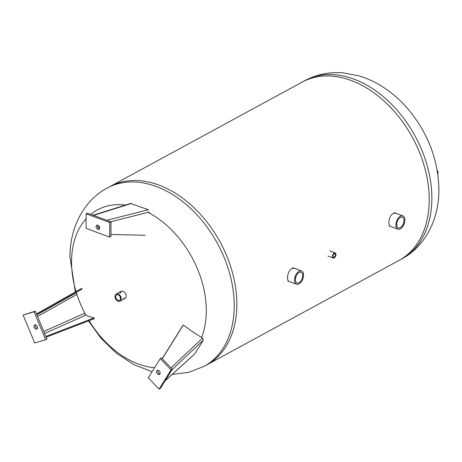 <?xml version="1.0" encoding="UTF-8"?>
<svg xmlns="http://www.w3.org/2000/svg" width="462" height="462" viewBox="0 0 462 462"><rect width="100%" height="100%" fill="white"/><g stroke="black" fill="none" stroke-linecap="round" stroke-linejoin="round"><path stroke-width="0.69" d="M123.493 298.175A4.06 2.818 -118.5 0 0 125.242 298.308M121.402 291.233A4.06 2.818 -118.5 0 0 120.559 292.775M119.918 293.127A4.06 2.818 61.5 0 1 121.061 291.378A4.06 2.818 61.5 0 1 125.479 293.601A4.06 2.818 61.5 0 1 124.942 298.51L120.068 301.16A4.06 2.818 -118.5 0 0 120.605 296.246A4.06 2.818 -118.5 0 0 116.193 294.028A4.06 2.818 -118.5 0 0 114.986 296.431A4.06 2.818 -118.5 0 0 116.742 300.358A4.06 2.818 -118.5 0 0 120.068 301.16M172.187 374.411L188.658 372.36L204.054 366.372A101.461 70.478 61.5 0 0 217.533 243.572A101.461 70.478 61.5 0 0 107.155 188.08L109.789 186.654A101.461 70.478 61.5 0 1 220.16 242.14A101.461 70.478 61.5 0 1 206.687 364.94A101.461 70.478 -118.5 0 0 220.16 242.14A101.461 70.478 -118.5 0 0 109.789 186.654L302.165 82.103A101.461 70.478 61.5 0 1 412.537 137.589A101.461 70.478 61.5 0 1 399.058 260.389A101.461 70.478 -118.5 0 0 429.233 200.398A101.461 70.478 -118.5 0 0 385.343 102.206A101.461 70.478 -118.5 0 0 302.165 82.103L304.799 80.671C316.753 74.324 329.562 71.731 343.237 72.892L358.148 75.647C365.742 77.824 373.053 81.012 380.076 85.21C390.5 91.476 399.867 99.469 408.171 109.194C428.193 133.299 438.438 160.302 438.9 190.205C438.929 219.866 424.821 246.754 401.692 258.957A101.461 70.478 -118.5 0 0 431.866 198.966A101.461 70.478 -118.5 0 0 387.97 100.774A101.461 70.478 -118.5 0 0 304.799 80.671M97.534 225.081A2.333 1.623 -118.5 0 0 97.367 225.895A2.333 1.623 -118.5 0 0 99.526 228.742M96.079 226.588A2.333 1.623 61.5 0 1 96.777 225.208A2.333 1.623 61.5 0 1 99.313 226.484A2.333 1.623 61.5 0 1 99.007 229.308A2.333 1.623 61.5 0 1 97.089 228.846A2.333 1.623 61.5 0 1 96.079 226.588M86.157 213.814L86.059 228.332L109.644 237.075L110.926 236.377L111.03 221.864L87.445 213.121L86.157 213.814L109.748 222.563L111.03 221.864M109.644 237.075L109.748 222.563M106.757 220.282L148.4 209.748L130.596 203.447L93.128 215.223M97.661 227.165L99.567 227.085M110.944 234.488L145.178 235.302M157.964 370.27A2.333 1.623 -118.5 0 0 158.171 372.528A2.333 1.623 -118.5 0 0 159.95 373.931M159.234 370.98A2.333 1.623 61.5 0 1 159.43 374.497A2.333 1.623 61.5 0 1 156.889 373.221A2.333 1.623 61.5 0 1 157.201 370.397A2.333 1.623 61.5 0 1 159.234 370.98M172.355 369.213L161.509 357.917L160.227 358.616L148.267 377.812L159.113 389.108L160.395 388.409L172.355 369.213L171.073 369.912L160.227 358.616M159.113 389.108L171.073 369.912M165.194 380.711L194.814 353.805L203.401 340.015L202.575 338.005L201.715 337.497A159.806 113.259 -134.9 0 1 183.304 325.017A162.254 18.873 128.5 0 1 182.842 325.508L162.191 358.627M162.283 358.726L183.304 325.017M35.401 324.821A2.333 1.623 -118.5 0 0 35.614 327.079A2.333 1.623 -118.5 0 0 37.393 328.482M36.648 329.146A2.333 1.623 61.5 0 1 34.252 327.622A2.333 1.623 61.5 0 1 34.638 324.953A2.333 1.623 61.5 0 1 37.179 326.23A2.333 1.623 61.5 0 1 36.868 329.054A2.333 1.623 61.5 0 1 36.648 329.146M45.674 339.766L46.957 339.068L35.326 311.128L23.1 315.044L34.731 342.983L45.674 339.766L34.044 311.821L35.326 311.128M34.044 311.821L23.1 315.044M46.171 337.179L94.421 318.618A162.254 143.844 -78.7 0 1 94.092 317.902A159.944 35.892 164.8 0 1 85.782 315.113L84.517 313.305L43.809 331.514M45.865 336.452L94.092 317.902M36.475 313.889L81.809 288.317M36.793 314.645L82.097 289.085M120.513 298.475A3.072 2.137 61.5 0 1 119.594 300.294A3.072 2.137 61.5 0 1 117.077 299.688A3.072 2.137 61.5 0 1 115.748 296.714A3.072 2.137 61.5 0 1 116.661 294.895A3.072 2.137 61.5 0 1 119.179 295.501A3.072 2.137 61.5 0 1 120.513 298.475M390.719 226.524C387.277 225.687 388.929 215.511 393.174 213.496L395.657 213.207M289.403 281.589C285.961 280.752 287.612 270.576 291.857 268.555L294.34 268.272M335.424 254.81A1.888 1.063 -69.7 0 1 334.788 256.629A1.888 1.063 -69.7 0 1 333.57 257.23A1.888 1.063 -69.7 0 1 333.033 256.11A1.888 1.063 -69.7 0 1 333.668 254.285A1.888 1.063 -69.7 0 1 334.886 253.684A1.888 1.063 -69.7 0 1 335.424 254.81M332.501 256.393A2.732 1.536 110.3 0 0 333.281 258.015A2.732 1.536 110.3 0 0 335.666 255.994A2.732 1.536 110.3 0 0 335.175 252.899A2.732 1.536 110.3 0 0 333.42 253.765A2.732 1.536 110.3 0 0 332.501 256.393M302.679 275.612A5.746 3.234 -69.7 0 1 300.75 281.156A5.746 3.234 -69.7 0 1 297.049 282.981A5.746 3.234 -69.7 0 1 295.414 279.562A5.746 3.234 -69.7 0 1 297.337 274.024A5.746 3.234 -69.7 0 1 301.045 272.199A5.746 3.234 -69.7 0 1 302.679 275.612M294.56 280.03A7.103 3.996 110.3 0 0 296.575 284.245A7.103 3.996 110.3 0 0 302.795 278.979A7.103 3.996 110.3 0 0 301.513 270.928A7.103 3.996 110.3 0 0 296.939 273.181A7.103 3.996 110.3 0 0 294.56 280.03M403.996 220.553A5.746 3.234 -69.7 0 1 402.073 226.091A5.746 3.234 -69.7 0 1 398.365 227.916A5.746 3.234 -69.7 0 1 396.731 224.497A5.746 3.234 -69.7 0 1 398.654 218.959A5.746 3.234 -69.7 0 1 402.362 217.134A5.746 3.234 -69.7 0 1 403.996 220.553M395.876 224.965A7.103 3.996 110.3 0 0 397.892 229.187A7.103 3.996 110.3 0 0 404.111 223.914A7.103 3.996 110.3 0 0 402.835 215.864A7.103 3.996 110.3 0 0 398.256 218.116A7.103 3.996 110.3 0 0 395.876 224.965M437.635 172.967A6.699 2.997 0.4 0 0 437.999 172.003A6.699 2.997 0.4 0 0 437.254 170.611M437.999 172.003L437.988 173.452A6.699 2.997 -179.6 0 1 437.803 174.139M76.045 291.562A86.948 60.401 61.5 0 1 71.552 261.307A86.948 60.401 61.5 0 1 86.123 218.786M90.783 214.356A86.948 60.401 61.5 0 1 125.468 205.059M148.019 212.353A86.948 60.401 61.5 0 1 201.64 337.456M154.533 367.752A86.948 60.401 61.5 0 1 89.062 320.68M85.874 315.159A86.948 60.401 61.5 0 1 76.397 292.723M93.555 215.384L131.456 203.471M110.77 221.766L149.353 212.012M202.575 338.005L171.073 367.879M171.98 369.819L203.401 340.015M44.641 333.506L85.776 315.113M37.538 316.441L76.698 294.525M76.444 292.694L36.873 314.841M107.155 188.08C84.159 200.19 69.935 227.004 69.953 256.832L75.352 291.955M88.444 320.917L101.149 338.392L116.343 353.141L133.495 364.472L152.038 371.76M204.054 366.372L401.692 258.957M165.113 380.838L194.623 354.031M116.193 294.028L121.061 291.378M335.175 252.899L329.833 250.918M333.281 258.015L327.933 256.035M301.513 270.928L292.712 267.665M296.575 284.245L287.768 280.983M402.835 215.864L394.028 212.601M397.892 229.187L389.091 225.918"/></g></svg>

